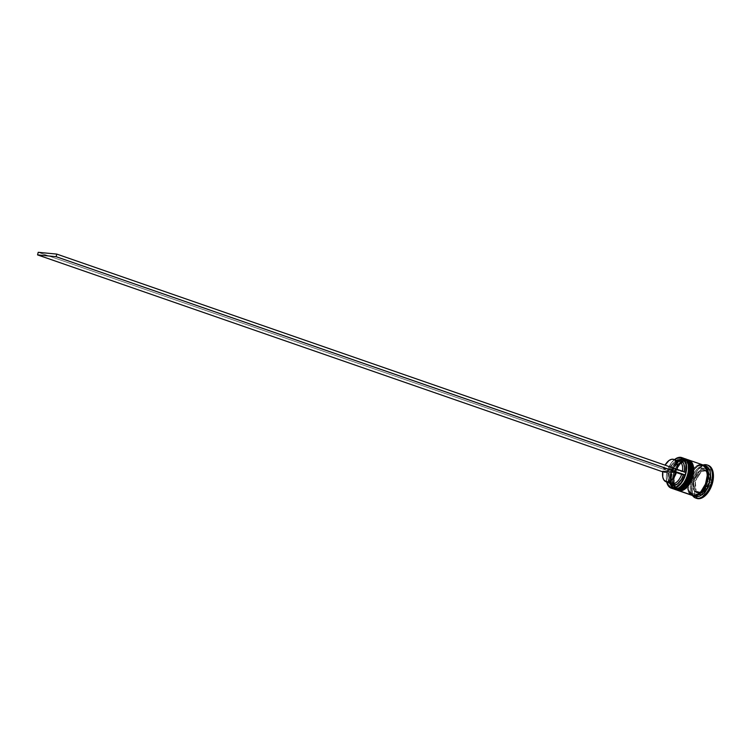 <?xml version="1.0" encoding="UTF-8"?>
<svg xmlns="http://www.w3.org/2000/svg" width="751" height="751" viewBox="0 0 751 751"><rect width="100%" height="100%" fill="white"/><g stroke="black" fill="none" stroke-linecap="round" stroke-linejoin="round"><path stroke-width="0.56" stroke-dasharray="3.75 2.82" d="M680.95 486.244L678.782 487.69L675.111 488.479L676.576 488.995A15.349 8.693 -70.9 0 0 689.268 475.092A15.349 8.693 -70.9 0 0 684.321 459.481L680.65 460.279L676.951 463.198L673.778 467.798L671.629 473.383L670.962 481.72L671.469 484.066L673.497 487.54L676.576 488.995L678.369 488.873L683.945 485.277L680.246 488.197L676.576 488.995A15.349 8.693 -70.9 0 0 688.986 476.096A15.349 8.693 -70.9 0 0 685.485 459.734A15.349 8.693 -70.9 0 0 684.321 459.481A15.349 8.693 -70.9 0 0 671.629 473.383A15.349 8.693 -70.9 0 0 676.576 488.995L672.032 487.033L670.859 485.522L669.498 481.213L670.155 472.867L672.314 467.291L675.478 462.691L681.054 459.086L682.856 458.974L685.935 460.419L688.273 465.094M685.119 458.748A16.156 9.153 -70.9 0 0 683.898 458.485L683.682 458.41A16.156 9.153 109.1 0 1 684.912 458.683L683.56 458.382C678.087 458.579 673.769 462.738 670.624 470.839C669.263 478.134 666.559 483.879 674.314 489.211A16.156 9.153 109.1 0 1 670.624 471.994A16.156 9.153 109.1 0 1 683.682 458.41L683.898 458.485A16.156 9.153 -70.9 0 0 670.831 472.06A16.156 9.153 -70.9 0 0 674.52 489.286M687.118 480.678L688.348 477.955M689.859 472.201L690.085 469.375M675.111 488.479A15.349 8.693 109.1 0 1 673.947 488.225A15.349 8.693 109.1 0 1 670.211 484.16A15.349 8.693 -70.9 0 0 675.111 488.479A15.349 8.693 -70.9 0 0 680.716 486.432A15.349 8.693 109.1 0 1 675.111 488.479L674.276 489.042L675.111 488.479A15.349 8.693 109.1 0 1 670.155 472.867A15.349 8.693 109.1 0 1 682.856 458.974L685.963 459.931L688.573 462.438L689.934 466.746L688.573 462.438L687.4 460.926L682.856 458.974L682.424 457.979A16.156 9.153 109.1 0 1 682.678 458.007M673.976 489.061A16.156 9.153 109.1 0 1 670.99 471.562A16.156 9.153 109.1 0 1 683.898 458.485M683.682 458.41A16.156 9.153 -70.9 0 0 670.774 471.497A16.156 9.153 -70.9 0 0 673.769 488.985M684.095 487.333L681.927 488.779L678.256 489.577L679.721 490.084A15.349 8.693 -70.9 0 0 692.413 476.181A15.349 8.693 -70.9 0 0 687.465 460.57L683.795 461.367L680.096 464.287L676.923 468.887L674.773 474.472L674.107 482.818L676.642 488.629L678.078 489.633L681.523 489.971L687.099 486.366L683.391 489.286L679.721 490.084A15.349 8.693 -70.9 0 0 692.131 477.185A15.349 8.693 -70.9 0 0 688.629 460.823A15.349 8.693 -70.9 0 0 687.465 460.57A15.349 8.693 -70.9 0 0 674.773 474.472A15.349 8.693 -70.9 0 0 679.721 490.084L675.177 488.122L674.004 486.61L672.643 482.302L672.718 476.857L675.459 468.38L678.622 463.78L684.199 460.175L686.001 460.063L689.08 461.508L691.418 466.183M688.263 459.847A16.156 9.153 -70.9 0 0 687.043 459.574L686.827 459.499A16.156 9.153 109.1 0 1 688.057 459.772L686.705 459.481C681.232 459.678 676.914 463.827 673.778 471.928C672.408 479.222 669.704 484.968 677.458 490.3A16.156 9.153 109.1 0 1 673.769 473.083A16.156 9.153 109.1 0 1 686.827 459.499L687.043 459.574A16.156 9.153 -70.9 0 0 673.976 473.158A16.156 9.153 -70.9 0 0 677.665 490.375M690.263 481.767L691.493 479.044M693.004 473.29L693.229 470.473M678.256 489.577A15.349 8.693 109.1 0 1 677.092 489.323A15.349 8.693 109.1 0 1 673.591 472.961A15.349 8.693 109.1 0 1 686.001 460.063A15.349 8.693 109.1 0 1 687.156 460.316A15.349 8.693 109.1 0 1 691.352 465.911A15.349 8.693 -70.9 0 0 686.001 460.063A15.349 8.693 -70.9 0 0 673.309 473.965A15.349 8.693 -70.9 0 0 678.256 489.577A15.349 8.693 -70.9 0 0 683.861 487.521A15.349 8.693 109.1 0 1 678.256 489.577L677.421 490.131L678.256 489.577A15.349 8.693 109.1 0 1 673.309 473.965A15.349 8.693 109.1 0 1 686.001 460.063L690.544 462.025L692.572 465.498L693.079 467.845L691.718 463.536L690.544 462.025L686.001 460.063L685.569 459.068A16.156 9.153 109.1 0 1 686.264 459.18L684.527 458.701A16.156 9.153 109.1 0 1 685.747 458.974L685.776 458.983M677.12 490.15A16.156 9.153 109.1 0 1 674.135 472.661A16.156 9.153 109.1 0 1 687.043 459.574M686.827 459.499A16.156 9.153 -70.9 0 0 673.919 472.586A16.156 9.153 -70.9 0 0 676.914 490.074M693.877 494.993A15.349 8.693 -70.9 0 0 706.137 482.564A15.349 8.693 -70.9 0 0 703.302 465.949A15.349 8.693 109.1 0 1 706.137 482.564A15.349 8.693 109.1 0 1 693.877 494.993M694.234 495.82A16.024 9.078 109.1 0 1 689.061 479.523A16.024 9.078 109.1 0 1 702.316 465.019L698.486 465.845L694.619 468.896L691.314 473.703L689.061 479.523L688.216 485.493L688.902 490.685L691.014 494.308L693.089 495.585M701.622 465.479A15.349 8.693 -70.9 0 0 689.362 477.908A15.349 8.693 -70.9 0 0 692.197 494.524A15.349 8.693 109.1 0 1 689.362 477.908A15.349 8.693 109.1 0 1 701.622 465.479M685.691 472.37A15.893 9.003 109.1 0 1 685.015 474.961A15.893 9.003 109.1 0 0 685.691 472.37L685.701 472.323A15.893 9.003 109.1 0 1 685.691 472.37L684.142 472.219A13.199 7.472 -70.9 0 0 684.217 471.806L685.691 472.37M688.207 464.822A15.349 8.693 -70.9 0 0 682.856 458.974A15.349 8.693 109.1 0 1 684.011 459.227A15.349 8.693 109.1 0 1 688.207 464.822M705.668 465.883A16.156 9.153 -70.9 0 0 704.447 465.62L704.447 465.62A16.156 9.153 109.1 0 1 704.579 465.629M683.645 458.241A16.156 9.153 -70.9 0 0 682.424 457.979L680.537 457.321L682.424 457.979A16.156 9.153 -70.9 0 0 669.366 471.553A16.156 9.153 -70.9 0 0 673.056 488.779M686.799 459.33A16.156 9.153 -70.9 0 0 685.569 459.068L684.527 458.701L685.569 459.068A16.156 9.153 -70.9 0 0 672.511 472.642A16.156 9.153 -70.9 0 0 676.2 489.868M702.523 464.794A16.156 9.153 -70.9 0 0 701.303 464.522L687.672 459.79A16.156 9.153 109.1 0 1 688.892 460.063L688.93 460.072M703.039 465L700.458 465.01L696.506 467.009L692.816 471.046L689.962 476.51L688.367 482.564L688.292 488.3L689.728 492.834L692.469 495.482A16.156 9.153 109.1 0 1 689.427 478.002A16.156 9.153 109.1 0 1 702.345 464.888L704.447 465.62L702.345 464.888A16.156 9.153 109.1 0 1 703.039 465L699.406 464.644L695.454 466.643L691.765 470.68L688.911 476.143L687.325 482.208L687.24 487.934L688.676 492.468L691.896 495.313A16.156 9.153 -70.9 0 1 688.235 478.105A16.156 9.153 -70.9 0 1 701.303 464.522L689.399 460.269M708.202 465.338A17.508 9.913 -70.9 0 0 706.879 465.047L708.756 465.564M701.265 464.653A16.024 9.078 -70.9 0 0 688.019 479.166A16.024 9.078 -70.9 0 0 693.182 495.463A16.024 9.078 -70.9 0 0 706.438 480.95A16.024 9.078 -70.9 0 0 701.265 464.653L704.485 466.164L706.597 469.797L707.282 474.989L706.438 480.95L702.636 489.361L698.984 493.36L695.06 495.341L691.464 494.993L688.751 492.365L687.325 487.868L687.4 482.189L688.977 476.172L693.567 468.53L697.435 465.489L701.265 464.653M694.459 491.192L696.562 491.924A12.119 6.862 -70.9 0 0 698.496 493.323A12.119 6.862 -70.9 0 0 699.406 493.529L697.313 492.797A12.119 6.862 109.1 0 1 696.393 492.6A12.119 6.862 109.1 0 1 694.459 491.192L699.406 493.529A12.119 6.862 -70.9 0 0 702.936 492.543L700.843 491.811A12.119 6.862 109.1 0 1 697.313 492.797L700.843 491.811L694.459 491.192L702.936 492.543L699.406 493.529L696.562 491.924L702.936 492.543L694.459 491.192M674.83 459.349L671.338 462.926L667.498 470.605L669.047 470.755L672.258 464.493L677.036 460.504A13.199 7.472 -70.9 0 0 674.548 462.043A13.199 7.472 -70.9 0 0 669.047 470.755L668.784 470.464A11.847 6.712 109.1 0 1 673.666 462.776A11.847 6.712 109.1 0 1 678.191 461.03L672.952 459.208L678.191 461.03A11.847 6.712 -70.9 0 0 668.784 470.464L663.537 468.643A11.847 6.712 109.1 0 1 665.067 465.16M678.191 461.03L678.191 461.03A11.847 6.712 -70.9 0 1 679.092 461.217M669.451 483.203L667.986 477.861L668.371 473.346L666.813 473.196A15.893 9.003 109.1 0 1 667.498 470.605L668.784 470.464L663.537 468.643L677.073 469.957L677.177 469.366A11.847 6.712 109.1 0 1 677.073 469.957L682.312 471.778A11.847 6.712 -70.9 0 0 682.415 471.187A11.847 6.712 109.1 0 1 682.312 471.778L677.073 469.957L663.537 468.643L665.292 464.766M707.47 481.269L709.573 481.992A12.119 6.862 -70.9 0 0 708.803 472.445L706.71 471.712A12.119 6.862 109.1 0 1 707.47 481.269L707.93 475.909L706.71 471.712L707.47 481.269L709.573 481.992L708.803 472.445L710.024 476.641L709.573 481.992L708.803 472.445L706.71 471.712L707.47 481.269M706.278 471.102L708.371 471.835A12.119 6.862 -70.9 0 0 706.438 470.426A12.119 6.862 -70.9 0 0 701.988 471.215L699.894 470.483A12.119 6.862 109.1 0 1 704.344 469.694A12.119 6.862 109.1 0 1 706.278 471.102L703.424 469.497L699.894 470.483L708.371 471.835L701.988 471.215L705.527 470.229L708.371 471.835L699.894 470.483L706.278 471.102M699.172 470.98L701.274 471.712A12.119 6.862 -70.9 0 0 695.651 480.649L693.558 479.917A12.119 6.862 109.1 0 1 699.172 470.98L695.867 474.735L693.558 479.917L699.172 470.98L701.274 471.712L695.651 480.649L697.961 475.467L701.274 471.712L695.651 480.649L693.558 479.917L699.172 470.98M693.267 481.025L695.36 481.757A12.119 6.862 -70.9 0 0 696.13 491.314L694.037 490.581A12.119 6.862 109.1 0 1 693.267 481.025L693.22 488.694L694.037 490.581L693.267 481.025L695.36 481.757L696.13 491.314L694.91 487.117L695.36 481.757L696.13 491.314L694.037 490.581L693.267 481.025M669.047 481.701A11.847 6.712 109.1 0 1 668.024 479.035A11.847 6.712 109.1 0 1 668.099 473.055L662.757 471.825L666.625 473.177L667.31 470.586L38.226 252.298L667.498 470.605L666.381 476.012L666.71 482.011A16.156 9.153 109.1 0 1 674.473 459.621A16.156 9.153 -70.9 0 0 674.37 459.706A16.156 9.153 -70.9 0 0 666.672 481.879A16.156 9.153 -70.9 0 0 666.7 482.011A15.893 9.003 109.1 0 1 666.625 481.654A15.893 9.003 109.1 0 1 666.813 473.196A15.893 9.003 109.1 0 1 667.498 470.605A15.893 9.003 109.1 0 1 674.191 459.847A15.893 9.003 109.1 0 1 674.473 459.621M696.693 498.401L694.534 497.049L692.234 493.088L691.483 487.418L692.403 480.903L694.863 474.538L698.477 469.291L702.692 465.958L706.879 465.047A17.508 9.913 -70.9 0 0 692.732 479.758A17.508 9.913 -70.9 0 0 696.731 498.411M711.404 482.743L710.333 469.366L701.396 468.502L693.53 481.006L694.6 494.383L703.537 495.256L711.404 482.743L710.333 469.366L708.231 468.633L709.301 482.011L711.404 482.743L709.301 482.011L701.443 494.524L692.506 493.66L691.436 480.283L699.294 467.77L710.333 469.366L699.294 467.77L701.396 468.502L693.53 481.006L691.436 480.283L693.53 481.006L694.6 494.383L692.506 493.66L703.537 495.256L701.443 494.524L703.537 495.256L711.404 482.743M692.497 495.491A17.508 9.913 109.1 0 1 692.047 478.265A17.508 9.913 109.1 0 1 703.067 465.01A17.508 9.913 -70.9 0 0 699.153 467.263A17.508 9.913 -70.9 0 0 690.807 491.295A17.508 9.913 -70.9 0 0 692.497 495.491M693.586 495.613A16.156 9.153 109.1 0 1 690.582 490.178A16.156 9.153 109.1 0 1 698.27 467.995A16.156 9.153 109.1 0 1 704.447 465.62A16.156 9.153 -70.9 0 0 691.38 479.194A16.156 9.153 -70.9 0 0 695.069 496.411M704.034 465.489L702.316 465.019M678.294 490.591A16.156 9.153 109.1 0 1 674.605 473.374A16.156 9.153 109.1 0 1 687.672 459.79L683.804 460.635L679.908 463.705L676.576 468.549L674.304 474.425L673.459 480.443L674.145 485.672L676.275 489.333L677.993 490.478M678.566 489.83A15.349 8.693 -70.9 0 1 675.055 473.468A15.349 8.693 -70.9 0 1 687.465 460.57L683.795 461.367L680.096 464.287L676.923 468.887L674.773 474.472L673.966 480.18L674.623 485.155L676.642 488.629L679.721 490.084A15.349 8.693 -70.9 0 1 678.566 489.83L677.092 489.323M675.187 489.511L675.149 489.502A16.156 9.153 109.1 0 1 671.46 472.285A16.156 9.153 109.1 0 1 684.527 458.701L680.659 459.537L676.764 462.616L673.431 467.46L671.159 473.337L670.314 479.345L671 484.583L673.131 488.244L674.849 489.389M675.412 488.741A15.349 8.693 -70.9 0 1 671.91 472.379A15.349 8.693 -70.9 0 1 684.321 459.481L680.65 460.279L676.951 463.198L673.778 467.798L671.629 473.383L670.821 479.091L671.469 484.066L673.497 487.54L676.576 488.995A15.349 8.693 -70.9 0 1 675.412 488.741L673.947 488.225M670.211 484.16A15.349 8.693 109.1 0 1 678.557 460.11A15.349 8.693 109.1 0 1 682.856 458.974A15.349 8.693 -70.9 0 0 678.557 460.11A15.349 8.693 -70.9 0 0 670.211 484.16M675.684 489.652A16.156 9.153 109.1 0 1 672.652 472.182A16.156 9.153 109.1 0 1 685.569 459.068L686.001 460.063M672.145 488.357A16.156 9.153 109.1 0 1 669.639 470.708A16.156 9.153 109.1 0 1 682.424 457.979L682.856 458.974M708.231 468.633L709.301 482.011L701.443 494.524L692.506 493.66L691.436 480.283L699.294 467.77L708.231 468.633M706.193 485.08L707.179 482.377L701.565 491.314L704.87 487.559L706.447 484.489A12.119 6.862 109.1 0 1 701.565 491.314L703.659 492.036A12.119 6.862 -70.9 0 0 709.282 483.109L707.179 482.377L701.565 491.314L703.659 492.036L709.282 483.109L706.973 488.281L703.659 492.036L709.282 483.109L707.179 482.377A12.119 6.862 109.1 0 1 706.447 484.479M671.319 483.616A11.847 6.712 -70.9 0 1 668.099 473.055L662.861 471.234L668.371 473.346A13.199 7.472 -70.9 0 0 668.259 480.152A13.199 7.472 -70.9 0 0 669.263 482.893M702.776 465.733L701.725 465.507C694.375 464.015 681.354 486.075 692.713 494.74L693.774 494.975C701.124 496.458 714.145 474.407 702.776 465.733M685.485 459.734L684.011 459.227M688.629 460.823L687.156 460.316M696.393 492.6L698.496 493.323M674.548 462.043L673.666 462.776M704.344 469.694L706.438 470.426M699.153 467.263L698.27 467.995M690.807 491.295L690.582 490.178M668.024 479.035L668.259 480.152"/><path stroke-width="1.13" d="M688.207 464.822A15.349 8.693 109.1 0 1 680.716 486.432A15.349 8.693 -70.9 0 0 680.969 486.216A15.349 8.693 -70.9 0 0 688.282 465.151A15.349 8.693 -70.9 0 0 688.207 464.822A15.349 8.693 109.1 0 1 681.054 486.15M685.663 458.974A16.156 9.153 109.1 0 1 688.648 476.472A16.156 9.153 109.1 0 1 675.74 489.549A16.156 9.153 -70.9 0 0 688.808 475.974A16.156 9.153 -70.9 0 0 685.119 458.748L684.912 458.683A16.156 9.153 109.1 0 1 688.601 475.899A16.156 9.153 109.1 0 1 675.534 489.474A16.156 9.153 -70.9 0 0 688.442 476.397A16.156 9.153 -70.9 0 0 685.456 458.899M685.119 458.748C696.29 461.818 687.212 491.492 675.872 489.577L674.52 489.286A16.156 9.153 -70.9 0 0 675.74 489.549L675.74 489.549A0.807 0.657 95.5 0 0 676.585 488.507A0.807 0.657 95.5 0 0 675.524 488.169M687.118 480.678L683.945 485.277L688.348 477.955L689.859 472.201L689.934 466.746L690.085 469.375M675.534 489.474A16.156 9.153 109.1 0 1 674.314 489.211L674.52 489.286M688.273 465.094L688.385 471.684L686.874 477.448L684.161 482.64L680.659 486.47M686.207 460.091A15.349 8.693 109.1 0 1 691.699 471.224A15.349 8.693 109.1 0 1 684.199 487.239M688.808 460.063A16.156 9.153 109.1 0 1 691.793 477.561A16.156 9.153 109.1 0 1 678.895 490.638A16.156 9.153 -70.9 0 0 691.953 477.063A16.156 9.153 -70.9 0 0 688.263 459.847L688.057 459.772A16.156 9.153 109.1 0 1 691.746 476.988A16.156 9.153 109.1 0 1 678.679 490.572A16.156 9.153 -70.9 0 0 691.587 477.486A16.156 9.153 -70.9 0 0 688.601 459.997M688.263 459.847C699.434 462.907 690.357 492.581 679.017 490.666L677.665 490.375A16.156 9.153 -70.9 0 0 678.895 490.638L678.895 490.638A0.807 0.657 95.5 0 0 679.73 489.605A0.807 0.657 95.5 0 0 678.669 489.267M690.263 481.767L687.099 486.366L691.493 479.044L693.004 473.29L693.079 467.845L693.229 470.473M678.679 490.572A16.156 9.153 109.1 0 1 677.458 490.3L677.665 490.375M691.418 466.183L691.53 472.783L690.019 478.537L687.315 483.728L683.804 487.559M702.992 465.132A16.024 9.078 109.1 0 1 707.32 481.889A16.024 9.078 109.1 0 1 694.234 495.82L698.064 494.993L701.922 491.943L705.236 487.136L707.48 481.316L708.324 475.355L707.639 470.164L705.527 466.531L703.593 465.301M666.541 481.222L669.207 486.695L672.248 488.056L675.834 487.333L681.166 482.64L685.015 474.961A15.893 9.003 109.1 0 1 672.248 488.056L672.389 488.385A16.156 9.153 -70.9 0 0 685.747 473.75A16.156 9.153 -70.9 0 0 680.537 457.321L680.265 457.509A15.893 9.003 109.1 0 1 685.701 472.323M682.678 458.007A16.156 9.153 109.1 0 1 688.141 464.484A16.156 9.153 109.1 0 1 680.444 486.657A16.156 9.153 109.1 0 1 674.276 489.042A16.156 9.153 -70.9 0 0 687.343 475.467A16.156 9.153 -70.9 0 0 683.645 458.241L681.758 457.584A16.156 9.153 109.1 0 1 685.456 474.81A16.156 9.153 109.1 0 1 672.389 488.385L674.276 489.042L672.389 488.385A16.156 9.153 109.1 0 1 671.169 488.122A16.156 9.153 109.1 0 1 666.7 482.011A16.156 9.153 -70.9 0 0 672.389 488.385L672.248 488.056A15.893 9.003 109.1 0 1 666.71 482.011M684.527 458.701L686.254 459.18A16.156 9.153 109.1 0 1 691.286 465.573A16.156 9.153 109.1 0 1 683.588 487.756A16.156 9.153 109.1 0 1 677.421 490.131A16.156 9.153 -70.9 0 0 690.488 476.556A16.156 9.153 -70.9 0 0 686.799 459.33L685.747 458.974A16.156 9.153 109.1 0 1 689.437 476.19A16.156 9.153 109.1 0 1 676.369 489.765L677.421 490.131L676.369 489.765A16.156 9.153 109.1 0 1 675.149 489.502L676.2 489.868A16.156 9.153 -70.9 0 0 677.421 490.131A16.156 9.153 109.1 0 1 675.684 489.652M683.861 487.521A15.349 8.693 -70.9 0 0 684.114 487.315A15.349 8.693 -70.9 0 0 691.427 466.24A15.349 8.693 -70.9 0 0 691.352 465.911A15.349 8.693 109.1 0 1 683.861 487.521M705.837 464.681L704.598 465.507L705.837 464.681A17.508 9.913 109.1 0 1 707.16 464.972A17.508 9.913 109.1 0 1 711.15 483.635A17.508 9.913 109.1 0 1 697.003 498.335A17.508 9.913 -70.9 0 0 711.479 482.489A17.508 9.913 -70.9 0 0 705.837 464.681A17.508 9.913 -70.9 0 0 703.067 465.01A17.508 9.913 109.1 0 1 705.837 464.681M704.579 465.629A16.156 9.153 109.1 0 1 709.629 482.161A16.156 9.153 109.1 0 1 696.299 496.683L697.003 498.335L698.054 498.702A17.508 9.913 -70.9 0 0 712.201 483.991A17.508 9.913 -70.9 0 0 708.202 465.338L707.16 464.972M685.691 472.37L685.963 464.343L683.307 458.87L681.88 457.932L678.51 457.603L674.473 459.621A16.156 9.153 109.1 0 1 680.537 457.321A16.156 9.153 109.1 0 1 681.758 457.584M691.418 495.116L693.145 495.585A16.156 9.153 -70.9 0 0 706.212 482.011A16.156 9.153 -70.9 0 0 702.523 464.794L688.892 460.063A16.156 9.153 109.1 0 1 692.582 477.279A16.156 9.153 109.1 0 1 679.524 490.863L693.145 495.585L697.012 494.749L700.908 491.68L705.536 483.973L707.367 474.942L705.771 467.638L703.03 465A16.156 9.153 109.1 0 1 703.574 465.151A16.156 9.153 109.1 0 1 707.264 482.377A16.156 9.153 109.1 0 1 694.196 495.951L696.299 496.683A16.156 9.153 -70.9 0 0 709.357 483.1A16.156 9.153 -70.9 0 0 705.668 465.883L703.574 465.151M677.073 469.957L677.177 464.137L676.06 461.208L674.135 459.518L671.666 459.274L668.981 460.523L665.067 465.16A11.847 6.712 109.1 0 1 672.952 459.208A11.847 6.712 109.1 0 1 673.854 459.405A11.847 6.712 109.1 0 1 677.177 469.366M676.642 460.673L679.58 460.1L678.313 460.945L679.58 460.1A13.199 7.472 -70.9 0 0 677.036 460.504M684.217 471.806A13.199 7.472 -70.9 0 0 679.58 460.1L682.086 461.208L683.804 463.855L684.527 467.695L684.142 472.219M678.191 461.03A11.847 6.712 109.1 0 1 682.415 471.187A11.847 6.712 -70.9 0 0 679.092 461.217L673.854 459.405M666.081 481.795A11.847 6.712 109.1 0 1 662.861 471.234L676.388 472.548L681.636 474.369L676.388 472.548A11.847 6.712 109.1 0 1 666.081 481.795L671.319 483.616A11.847 6.712 -70.9 0 0 681.636 474.369L685.015 474.961L683.457 474.81L681.514 479.176L677.383 483.973L672.924 485.465L670.427 484.357L669.263 482.893A13.199 7.472 -70.9 0 0 683.457 474.81L681.636 474.369A11.847 6.712 109.1 0 1 669.047 481.701M708.165 465.32L711.723 468.427L713.281 473.337L713.197 479.551L711.469 486.113L708.381 492.036L704.382 496.411L700.101 498.57L696.177 498.185M695.679 498.054L696.731 498.411A17.508 9.913 -70.9 0 0 698.054 498.702L697.003 498.335A17.508 9.913 109.1 0 1 695.679 498.054A17.508 9.913 109.1 0 1 692.497 495.491A17.508 9.913 -70.9 0 0 697.003 498.335L696.299 496.683L694.196 495.951A16.156 9.153 109.1 0 1 692.976 495.688A16.156 9.153 109.1 0 1 692.46 495.482L696.083 495.829L700.045 493.839L703.734 489.802L706.588 484.339L708.174 478.274L707.724 470.079L705.593 466.418L702.345 464.888M692.976 495.688L695.069 496.411A16.156 9.153 -70.9 0 0 696.299 496.683A16.156 9.153 109.1 0 1 694.065 495.942M692.516 495.35L694.234 495.82M703.03 465L702.485 464.775M691.924 495.322A16.156 9.153 -70.9 0 0 693.145 495.585L679.524 490.863A16.156 9.153 109.1 0 1 678.294 490.591L691.924 495.322M687.672 459.79L690.911 461.321L693.042 464.982L693.736 470.22L692.882 476.228L690.61 482.104L687.278 486.948L681.41 490.741L677.787 490.384M691.493 479.044L693.004 473.29M686.254 459.18L688.996 461.818L690.432 466.352L690.347 472.088L688.761 478.152L685.907 483.616L682.218 487.652L678.266 489.643L674.642 489.295M688.348 477.955L689.859 472.201M671.169 488.122L673.056 488.779A16.156 9.153 -70.9 0 0 674.276 489.042A16.156 9.153 109.1 0 1 672.145 488.357M680.537 457.321A16.156 9.153 -70.9 0 0 674.473 459.621A15.893 9.003 109.1 0 1 680.265 457.509L680.537 457.321M676.388 472.548L674.633 476.425L670.953 480.678L666.972 481.992L663.875 479.983L662.748 477.063L662.861 471.234L676.388 472.548M685.015 474.961L685.879 472.388L56.804 254.101L38.226 252.298L56.804 254.101L685.879 472.388L685.203 474.979L56.118 256.692L37.55 254.889L662.757 471.825L37.55 254.889L38.226 252.298L37.55 254.889L56.118 256.692L56.804 254.101L56.118 256.692L685.015 474.961M684.912 458.683L683.56 458.382M673.685 488.948L674.314 489.211M688.057 459.772L686.705 459.481M676.829 490.037L677.458 490.3M688.141 464.484L688.282 465.151M680.444 486.657L680.969 486.216M691.286 465.573L691.427 466.24M683.588 487.756L684.114 487.315"/></g></svg>
